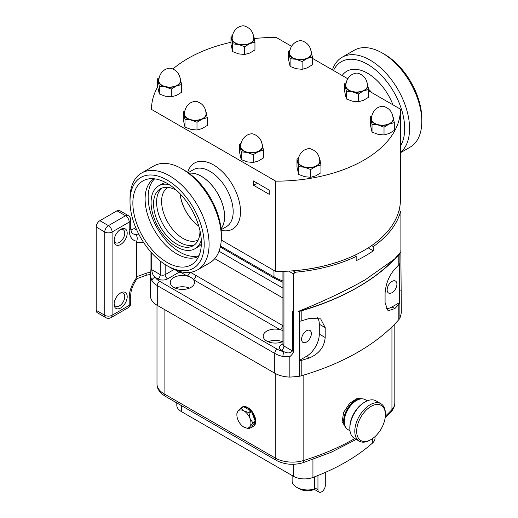 <?xml version="1.0" encoding="UTF-8"?>
<svg xmlns="http://www.w3.org/2000/svg" width="518" height="518" viewBox="0 0 518 518"><rect width="100%" height="100%" fill="white"/><g stroke="black" fill="none" stroke-linecap="round" stroke-linejoin="round"><path stroke-width="0.78" d="M167.107 183.333A48.433 27.966 -120 0 0 147.915 179.047A48.433 27.966 -120 0 0 134.363 215.566A48.433 27.966 -120 0 0 167.107 262.425A48.433 27.966 -120 0 0 195.474 261.415A48.433 27.966 -120 0 0 197.358 221.801A48.433 27.966 -120 0 0 167.107 183.333M153.963 178.775A44.775 25.848 -120 0 0 147.624 214.782A44.775 25.848 -120 0 0 176.761 253.865A44.775 25.848 -120 0 0 198.731 256.313M154.629 178.846A44.775 25.848 -120 0 0 151.45 215.391A44.775 25.848 -120 0 0 179.817 252.098A44.775 25.848 -120 0 0 199.003 255.698M169.185 184.609A36.305 20.96 -120 0 0 158.612 185.865A36.305 20.96 -120 0 0 153.043 214.957A36.305 20.96 -120 0 0 176.761 246.95A36.305 20.96 -120 0 0 194.917 248.744L197.967 246.982A36.305 20.96 -120 0 0 201.327 244.14M194.917 248.744A36.305 20.96 -120 0 0 201.288 240.21M176.677 190.436A32.848 18.965 -120 0 0 160.34 188.856A32.848 18.965 -120 0 0 155.303 215.177A32.848 18.965 -120 0 0 176.761 244.127A32.848 18.965 -120 0 0 193.188 245.752A32.848 18.965 -120 0 0 199.987 230.808M161.94 188.099A32.848 18.965 -120 0 0 158.799 214.808A32.848 18.965 -120 0 0 179.817 242.359A32.848 18.965 -120 0 0 194.645 244.742M168.033 187.412A30.251 17.47 -120 0 0 167.864 187.51A30.251 17.47 -120 0 0 163.228 211.752A30.251 17.47 -120 0 0 182.996 238.409A30.251 17.47 -120 0 0 198.122 239.905A30.251 17.47 -120 0 0 198.284 239.808M180.089 193.784A30.251 17.47 -120 0 0 198.795 226.185M169.548 267.133L167.107 265.721A52.467 30.29 -120 0 0 204.202 244.302A52.467 30.29 -120 0 0 167.107 180.037A52.467 30.29 -120 0 0 130.005 201.463A52.467 30.29 -120 0 0 167.107 265.721L169.548 267.133A55.925 32.291 -120 0 0 197.513 269.904A55.925 32.291 -120 0 0 206.086 225.09A55.925 32.291 -120 0 0 169.548 175.803A55.925 32.291 -120 0 0 141.589 173.038A55.925 32.291 -120 0 0 130.005 198.64L130.005 201.463M197.513 269.904L209.738 262.846A55.925 32.291 -120 0 0 221.322 237.244A55.925 32.291 -120 0 0 181.773 168.751A55.925 32.291 -120 0 0 181.773 168.745A55.925 32.291 -120 0 0 153.814 165.98L141.589 173.038M221.322 237.244L221.322 234.421A52.467 30.29 -120 0 0 184.22 170.163A52.467 30.29 -120 0 0 184.22 170.157L181.773 168.745L184.22 170.163M221.011 228.729A32.848 18.965 -120 0 0 221.652 201.871A32.848 18.965 -120 0 0 201.334 176.301A32.848 18.965 -120 0 0 188.992 173.271M165.805 182.614A36.305 20.96 -120 0 0 161.668 184.097L158.612 185.865M332.42 69.898A55.925 32.291 60 0 1 342.061 57.291L354.286 50.233A55.925 32.291 60 0 1 382.252 53.004L384.693 54.416A52.467 30.29 60 0 1 418.984 100.693A52.467 30.29 60 0 1 421.794 118.674L421.794 121.497A55.925 32.291 60 0 1 410.211 147.099L400.44 152.745M382.252 53.004A55.925 32.291 60 0 1 418.797 102.331A55.925 32.291 60 0 1 421.794 121.497M342.061 57.291A55.925 32.291 60 0 1 406.572 109.389A55.925 32.291 60 0 1 400.44 152.473M333.501 70.526A52.467 30.29 60 0 1 367.851 64.452A52.467 30.29 60 0 1 401.871 110.574A52.467 30.29 60 0 1 400.44 146.005M114.148 303.457A7.517 4.345 120 0 0 115.669 306.255A7.517 4.345 120 0 0 119.431 305.879A7.517 4.345 120 0 0 124.346 299.255A7.517 4.345 120 0 0 123.193 293.227A7.517 4.345 120 0 0 120.008 293.298M120.655 307.996A9.246 5.342 -60 0 1 114.115 304.221A9.246 5.342 -60 0 1 120.655 292.89L120.655 292.89A9.246 5.342 -60 0 1 127.195 296.672A9.246 5.342 -60 0 1 120.655 307.996M105.834 317.638L97.28 312.697A5.186 2.991 -60 0 1 96.206 310.327L96.206 227.046A5.186 2.991 -60 0 1 99.87 220.694L116.984 210.813A5.186 2.991 -60 0 1 119.58 210.554L128.134 215.494A5.186 2.991 -60 0 0 125.544 215.753L108.43 225.634A5.186 2.991 -60 0 0 104.759 231.986L104.759 315.268A5.186 2.991 -60 0 0 105.834 317.638A5.186 5.186 0 0 0 111.02 317.638L128.134 307.757A5.186 5.186 0 0 0 130.73 303.27A5.186 2.991 0 0 1 129.209 305.387L129.209 297.513A22.475 12.976 -60 0 1 136.746 277.557L136.545 276.748L146.95 272.98A5.186 1.308 79.4 0 1 146.303 275.226L137.205 278.58L136.746 277.557M114.148 239.944A7.517 4.345 120 0 0 115.669 242.735A7.517 4.345 120 0 0 119.431 242.359A7.517 4.345 120 0 0 124.346 235.735A7.517 4.345 120 0 0 123.193 229.707A7.517 4.345 120 0 0 120.008 229.785M120.655 244.477A9.246 5.342 -60 0 1 114.115 240.702A9.246 5.342 -60 0 1 120.655 229.377L120.655 229.377A9.246 5.342 -60 0 1 127.195 233.152A9.246 5.342 -60 0 1 120.655 244.477M135.729 227.622L134.097 228.561A17.288 9.978 -60 0 1 130.879 229.921M143.68 242.579L136.545 242.275L136.746 241.233C137.639 238.215 137.238 235.949 135.528 234.453L139.264 235.12M136.545 242.275L136.545 276.748M293.033 270.81L294.891 271.885A1.729 0.997 0 0 0 295.875 272.17A126.198 72.863 0 0 0 356.17 256.449L356.17 260.683A126.198 72.863 0 0 0 373.284 250.803L373.284 246.568A126.198 72.863 0 0 0 400.511 211.758L400.893 211.694L400.893 249.805A126.198 72.863 180 0 1 400.835 250.045L401.327 312.73A126.198 72.863 180 0 1 399.89 318.253A23.336 13.474 180 0 1 398.834 319.638A221.283 127.758 180 0 1 301.813 375.654A23.336 13.474 180 0 1 299.417 376.262A126.198 72.863 180 0 1 289.847 377.091A23.336 13.474 180 0 1 274.734 373.174L157.265 305.355A23.336 13.474 180 0 1 150.473 296.626L150.473 276.191L151.968 280.873A3.458 2.635 -33.5 0 1 155.199 277.337C153.14 275.848 152.001 273.303 151.78 269.723L160.282 274.631L160.282 261.053M299.417 376.262L299.417 311.331A126.198 72.863 180 0 1 298.161 311.467C323.303 301.424 345.629 290.876 365.138 279.824L394.58 259.052L400.123 252.603A126.198 72.863 180 0 1 399.89 253.328L399.89 318.253M399.89 253.328A23.336 13.474 180 0 1 398.834 254.707A221.283 127.758 180 0 1 301.813 310.722A23.336 13.474 180 0 1 299.417 311.331M399.715 263.61A23.336 13.474 180 0 1 398.834 264.73A221.283 127.758 180 0 1 394.858 269.049C389.16 275.408 385.904 283.411 385.088 293.052L385.088 302.933L388.066 310.787L394.858 308.566A221.283 127.758 -0 0 0 398.834 304.254A23.336 13.474 -0 0 0 399.715 303.134L399.715 263.61M289.847 356.656C291.679 355.115 292.981 353.36 293.738 351.398A3.458 1.994 180 0 1 292.443 350.932C290.449 353.231 287.678 353.509 284.136 351.78A3.458 1.01 -77.5 0 0 282.899 356.468L289.847 356.656L289.847 377.091M299.87 360.781A23.336 13.474 0 0 0 301.813 360.269A221.283 127.758 0 0 0 309.285 357.97C318.978 353.917 324.274 347.099 325.194 337.516L325.194 327.635L320.648 318.874L309.285 318.447A221.283 127.758 180 0 1 301.813 320.746A23.336 13.474 180 0 1 299.87 321.257L299.87 360.781M298.161 311.467A215.229 124.262 0 0 0 357.932 287.108A215.229 124.262 0 0 0 390.397 263.079L394.58 259.052M293.738 351.398L293.738 311.875A126.198 72.863 180 0 1 293.317 311.914L292.443 311.409L292.443 350.932L283.942 346.024L283.942 271.341M288.668 271.115L293.317 273.802L293.317 311.914M150.965 252.136L150.965 268.971L150.473 276.191M293.317 273.802L295.875 272.17M356.17 256.449L354.403 255.432M301.372 269.982L301.482 270.046A123.608 71.361 0 0 0 337.296 262.16M373.284 250.803L368.214 247.876M373.284 246.568L371.626 245.61M400.511 211.758A1.729 0.997 0 0 0 400.019 211.189L398.983 210.593M400.019 211.189L400.777 211.629M387.14 289.86A6.915 3.995 120 0 0 388.571 293.026A6.915 3.995 120 0 0 393.9 291.168A6.915 3.995 120 0 0 396.917 284.214A6.915 3.995 120 0 0 395.487 281.047A6.915 3.995 120 0 0 390.158 282.899A6.915 3.995 120 0 0 387.14 289.86M301.573 339.264A6.915 3.995 120 0 0 303.004 342.424A6.915 3.995 120 0 0 308.333 340.572A6.915 3.995 120 0 0 311.35 333.618A6.915 3.995 120 0 0 309.919 330.452A6.915 3.995 120 0 0 304.59 332.303A6.915 3.995 120 0 0 301.573 339.264M190.449 272.3L282.932 325.68M299.87 360.146L306.462 356.339A18.149 10.483 120 0 0 319.295 334.11L319.295 324.229A18.149 10.483 120 0 0 317.515 317.722M386.208 308.689A18.149 10.483 120 0 0 392.029 306.934L399.171 302.816L399.171 264.335M399.715 303.134L399.171 302.816M282.932 330.672A12.102 6.987 0 0 0 280.076 329.675A12.102 6.987 0 0 0 263.183 336.091A12.102 6.987 0 0 0 266.725 341.032A12.102 6.987 0 0 0 282.932 341.504M173.821 287.393A12.102 6.987 0 0 0 187.011 288.908A12.102 6.987 0 0 0 194.483 282.452A12.102 6.987 0 0 0 193.492 279.688A12.102 6.987 0 0 0 190.935 277.512A12.102 6.987 0 0 0 187.173 276.036A12.102 6.987 0 0 0 170.28 282.452A12.102 6.987 0 0 0 173.821 287.393M282.407 341.738A12.102 6.987 0 0 0 268.156 341.738M189.504 288.099A12.102 6.987 0 0 0 175.252 288.099M195.934 275.453A3.458 1.994 120 0 1 193.492 279.688L280.076 329.675A3.458 1.994 120 0 0 282.517 325.44M157.265 305.355L157.265 285.593A3.458 1.994 -60 0 1 159.712 281.358A19.878 11.48 0 0 1 155.199 277.337L157.841 278.865A6.915 3.995 180 0 0 167.618 278.865L178.619 272.513A1.729 0.997 0 0 1 181.067 272.513L187.173 276.036A3.458 1.994 120 0 0 189.562 272.41M346.199 428.101L342.1 421.743L343.674 412.309L349.656 403.321L357.329 398.29L363.053 398.905M362.419 398.841A16.854 9.732 120 0 0 358.585 399.015A16.854 9.732 120 0 0 345.81 411.862A16.854 9.732 120 0 0 345.823 427.583M240.592 408.255A11.234 6.488 60 0 1 241.123 408.21L243.907 410.878A9.939 5.737 -120 0 0 237.82 411.421A9.939 5.737 -120 0 0 236.881 414.931L236.881 413.876A11.234 6.488 60 0 1 236.888 413.526L237.82 411.421L240.592 408.255L243.11 406.798A11.234 6.488 -120 0 0 241.731 407.277L242.171 407.019A11.234 6.488 60 0 1 247.792 407.575A11.234 6.488 60 0 1 255.134 417.476A11.234 6.488 60 0 1 253.412 426.482L252.965 426.735A11.234 6.488 -120 0 0 255.29 421.943L252.765 423.4L249.993 426.567L249.061 428.671A11.234 6.488 60 0 1 248.53 428.716L243.907 427.11A9.939 5.737 -120 0 0 249.993 426.567A9.939 5.737 -120 0 0 249.993 418.447A9.939 5.737 -120 0 0 243.907 410.878L248.53 412.483A11.234 6.488 60 0 1 249.061 413.144L249.993 418.447L252.765 422.694A11.234 6.488 60 0 1 252.765 423.4M251.055 411.027A11.234 6.488 -120 0 0 247.345 407.834A11.234 6.488 -120 0 0 243.641 406.753L251.055 411.027L248.53 412.483M251.58 411.687L255.29 421.238A11.234 6.488 -120 0 0 251.58 411.687L249.061 413.144M255.29 421.238L252.765 422.694M255.29 421.943L251.58 427.214A11.234 6.488 -120 0 0 252.965 426.735M251.58 427.214L249.061 428.671M236.881 414.931A9.939 5.737 -120 0 0 237.82 419.535A9.939 5.737 -120 0 0 243.907 427.11M241.731 407.277A11.234 6.488 -120 0 0 240.624 408.236M243.641 406.753L241.123 408.21M375.006 436.603L375.006 438.163A15.559 8.981 180 0 1 372.487 443.071A203.995 117.774 180 0 1 312.937 477.454A15.559 8.981 180 0 1 293.441 476.275L181.358 411.57A15.559 8.981 180 0 1 176.806 405.218L176.806 402.926M314.394 489.083L311.758 490.384A12.102 6.987 0 0 1 299.132 488.739L296.684 487.328A15.559 8.987 0 0 0 314.394 489.083L314.394 476.897M292.126 475.518L292.126 480.976A15.559 8.987 0 0 0 296.684 487.328L299.132 488.739M325.291 472.416L325.291 485.489A5.186 2.991 -60 0 1 323.025 490.708A5.186 2.991 -60 0 1 319.03 492.1A5.186 2.991 -60 0 1 317.955 489.724L317.955 475.498M400.44 199.508A124.469 71.86 180 0 1 400.44 199.631A124.469 71.86 180 0 1 275.751 271.49L221.244 240.022M253.354 185.159L253.354 180.924L269.243 190.1L269.243 194.334L253.354 185.159A11.234 6.488 180 0 1 257.919 183.56M151.496 109.292L151.496 109.415A124.469 71.86 180 0 1 151.496 109.292A124.469 71.86 180 0 1 157.686 86.914M275.751 271.49L275.751 181.151L151.496 109.415M368.635 90.805L400.44 109.168A124.469 71.86 180 0 1 400.44 109.292A124.469 71.86 180 0 1 275.751 181.151M254.299 38.526A124.469 71.86 180 0 1 276.185 37.432L291.556 46.309M312.406 58.34L347.792 78.768M172.96 68.952A124.469 71.86 180 0 1 230.97 42.288M171.316 96.847L176.463 95.383L181.604 92.282L181.604 84.512L176.463 85.969L171.316 89.07L171.316 96.847L165.32 96.231L159.324 93.978L159.324 86.208L157.627 78.781L157.627 86.551L159.324 93.978M171.316 89.07L165.32 86.823L159.324 86.208M179.908 77.085L181.604 84.512M157.627 78.781L159.181 77.687M180.264 78.749A11.234 6.488 180 0 1 180.756 79.979A11.234 6.488 180 0 1 176.463 85.969A11.234 6.488 180 0 1 165.32 86.823A11.234 6.488 180 0 1 158.476 81.676A11.234 6.488 180 0 1 158.974 78.749M165.488 86.59A10.807 6.235 0 0 0 180.419 80.827C180.096 74.573 177.124 70.454 171.497 68.473C170.046 67.826 167.897 68.195 165.048 69.567C161.033 72.164 158.955 75.919 158.812 80.827A10.807 6.235 0 0 0 165.488 86.59M196.989 130.012L202.13 128.555L207.278 125.453L207.278 117.683L202.13 119.14L196.989 122.242L196.989 130.012L190.993 129.403L184.997 127.15L184.997 119.38L183.301 111.953L183.301 119.723L184.997 127.15M196.989 122.242L190.993 119.988L184.997 119.38M205.581 110.256L207.278 117.683M183.301 111.953L184.848 110.858M205.931 111.92A11.234 6.488 180 0 1 206.429 113.144A11.234 6.488 180 0 1 202.13 119.14A11.234 6.488 180 0 1 190.993 119.988A11.234 6.488 180 0 1 184.149 114.847A11.234 6.488 180 0 1 184.641 111.92M191.155 119.762A10.807 6.235 0 0 0 206.093 113.999C205.769 107.744 202.791 103.626 197.17 101.645C195.72 100.997 193.57 101.36 190.721 102.739C186.7 105.335 184.622 109.091 184.486 113.999A10.807 6.235 0 0 0 191.155 119.762M244.658 54.5L249.805 53.037L254.953 49.935L254.953 42.165L249.805 43.629L244.658 46.73L244.658 54.5L238.668 53.885L232.673 51.632L232.673 43.862L230.97 36.435L230.97 44.205L232.673 51.632M244.658 46.73L238.668 44.477L232.673 43.862M253.25 34.738L254.953 42.165M230.97 36.435L232.524 35.341M253.606 36.402A11.234 6.488 180 0 1 254.105 37.633A11.234 6.488 180 0 1 249.805 43.629A11.234 6.488 180 0 1 238.668 44.477A11.234 6.488 180 0 1 231.824 39.329A11.234 6.488 180 0 1 232.317 36.402M238.83 44.244A10.807 6.235 0 0 0 253.768 38.481C253.444 32.226 250.466 28.108 244.839 26.127C243.395 25.479 241.246 25.848 238.39 27.221C234.376 29.817 232.297 33.573 232.155 38.481A10.807 6.235 0 0 0 238.83 44.244M302.117 69.321L307.258 67.858L312.406 64.756L312.406 56.986L307.258 58.45L302.117 61.545L302.117 69.321L296.121 68.706L290.125 66.453L290.125 58.683L288.429 51.256L288.429 59.026L290.125 66.453M302.117 61.545L296.121 59.298L290.125 58.683M310.709 49.56L312.406 56.986M288.429 51.256L289.976 50.162M311.059 51.224A11.234 6.488 180 0 1 311.558 52.454A11.234 6.488 180 0 1 307.258 58.45A11.234 6.488 180 0 1 296.121 59.298A11.234 6.488 180 0 1 289.277 54.15A11.234 6.488 180 0 1 289.769 51.224M296.283 59.065A10.807 6.235 0 0 0 311.221 53.302C310.897 47.047 307.919 42.929 302.298 40.948C300.848 40.3 298.698 40.669 295.849 42.042C291.828 44.639 289.75 48.394 289.614 53.302A10.807 6.235 0 0 0 296.283 59.065M358.346 101.787L363.494 100.324L368.635 97.222L368.635 89.452L363.494 90.909L358.346 94.011L358.346 101.787L352.35 101.172L346.354 98.919L346.354 91.149L344.658 83.722L344.658 91.492L346.354 98.919M358.346 94.011L352.35 91.764L346.354 91.149M366.938 82.025L368.635 89.452M344.658 83.722L346.212 82.627M367.294 83.689A11.234 6.488 180 0 1 367.786 84.92A11.234 6.488 180 0 1 363.494 90.909A11.234 6.488 180 0 1 352.35 91.764A11.234 6.488 180 0 1 345.506 86.616A11.234 6.488 180 0 1 346.005 83.689M352.518 91.531A10.807 6.235 0 0 0 367.45 85.768C367.126 79.513 364.154 75.395 358.527 73.414C357.077 72.766 354.927 73.135 352.078 74.508C348.064 77.104 345.985 80.86 345.843 85.768A10.807 6.235 0 0 0 352.518 91.531M253.218 162.477L258.365 161.014L263.507 157.919L263.507 150.142L258.365 151.606L253.218 154.707L253.218 162.477L247.222 161.869L241.226 159.615L241.226 151.845L239.53 144.418L239.53 152.188L241.226 159.615M253.218 154.707L247.222 152.454L241.226 151.845M261.81 142.715L263.507 150.142M239.53 144.418L241.084 143.324M262.166 144.386A11.234 6.488 180 0 1 262.658 145.61A11.234 6.488 180 0 1 258.365 151.606A11.234 6.488 180 0 1 247.222 152.454A11.234 6.488 180 0 1 240.378 147.313A11.234 6.488 180 0 1 240.876 144.386M247.39 152.227A10.807 6.235 0 0 0 262.322 146.464C261.998 140.21 259.026 136.092 253.399 134.11C251.949 133.463 249.799 133.825 246.95 135.204C242.936 137.801 240.857 141.556 240.715 146.464A10.807 6.235 0 0 0 247.39 152.227M310.671 177.298L315.818 175.835L320.959 172.74L320.959 164.964L315.818 166.427L310.671 169.528L310.671 177.298L304.675 176.69L298.679 174.436L298.679 166.666L296.982 159.24L296.982 167.01L298.679 174.436M310.671 169.528L304.675 167.275L298.679 166.666M319.263 157.537L320.959 164.964M296.982 159.24L298.536 158.145M319.619 159.207A11.234 6.488 180 0 1 320.111 160.431A11.234 6.488 180 0 1 315.818 166.427A11.234 6.488 180 0 1 304.675 167.275A11.234 6.488 180 0 1 297.831 162.134A11.234 6.488 180 0 1 298.329 159.207M304.843 167.049A10.807 6.235 0 0 0 319.774 161.279C319.451 155.031 316.479 150.913 310.852 148.925C309.401 148.284 307.252 148.647 304.403 150.026C300.388 152.622 298.31 156.371 298.167 161.279A10.807 6.235 0 0 0 304.843 167.049M384.019 134.952L389.16 133.495L394.308 130.394L394.308 122.617L389.16 124.08L384.019 127.182L384.019 134.952L378.023 134.343L372.028 132.09L372.028 124.32L370.325 116.893L370.325 124.663L372.028 132.09M384.019 127.182L378.023 124.929L372.028 124.32M392.605 115.197L394.308 122.617M370.325 116.893L371.879 115.799M392.961 116.861A11.234 6.488 180 0 1 393.46 118.085A11.234 6.488 180 0 1 389.16 124.08A11.234 6.488 180 0 1 378.023 124.929A11.234 6.488 180 0 1 371.179 119.787A11.234 6.488 180 0 1 371.671 116.861M378.185 124.702A10.807 6.235 0 0 0 393.123 118.939C392.799 112.684 389.821 108.566 384.201 106.585C382.75 105.937 380.6 106.3 377.751 107.679C373.731 110.276 371.652 114.031 371.51 118.939A10.807 6.235 0 0 0 378.185 124.702M367.262 400.848L365.164 399.637A17.282 9.978 120 0 0 356.526 400.492L355.594 401.029A15.961 9.214 120 0 0 344.567 417.644A15.961 9.214 120 0 0 344.308 420.577L344.308 421.652A17.282 9.978 120 0 0 347.889 429.564L349.987 430.775M356.526 400.492A17.282 9.978 120 0 0 344.593 418.479A17.282 9.978 120 0 0 344.308 421.652M349.838 428.392L349.838 427.318A20.306 11.726 -60 0 1 350.168 423.588A20.306 11.726 -60 0 1 364.193 402.447L365.125 401.91A21.626 12.484 120 0 0 350.187 424.417A21.626 12.484 120 0 0 349.838 428.392A21.626 12.484 120 0 0 354.312 438.293L359.285 441.161A21.626 12.484 -60 0 1 355.154 427.285A21.626 12.484 -60 0 1 365.792 407.97A21.626 12.484 -60 0 1 380.911 403.703A21.626 12.484 -60 0 1 385.386 413.604L385.386 414.678A20.306 11.726 120 0 0 372.571 405.594A20.306 11.726 120 0 0 356.999 427.531A20.306 11.726 120 0 0 371.024 439.555A20.306 11.726 120 0 0 385.055 418.415A20.306 11.726 120 0 0 385.386 414.678M371.024 439.555L370.098 440.093A21.626 12.484 -60 0 1 359.285 441.161M380.911 403.703L375.938 400.835A21.626 12.484 120 0 0 365.125 401.91M221.024 228.846A32.932 19.017 -120 0 0 224.618 216.563A32.932 19.017 -120 0 0 212.574 186.059A32.932 19.017 -120 0 0 188.902 173.206M180.186 193.887A30.122 17.392 -120 0 0 198.757 226.049M368.609 89.264A32.848 18.965 60 0 1 371.84 92.657M342.171 75.531A41.492 23.957 60 0 1 392.987 104.869M96.206 310.327L104.759 315.268A5.186 2.991 180 0 0 112.095 315.268L129.209 305.387A5.186 2.991 60 0 1 128.134 307.757M96.206 227.046L104.759 231.986A5.186 2.991 180 0 0 112.095 231.986L112.095 315.268A5.186 2.991 60 0 1 111.02 317.638M99.87 220.694L108.43 225.634A5.186 2.991 -120 0 1 112.095 231.986L129.209 222.105A5.186 2.991 0 0 0 130.73 219.988L130.73 227.855A5.186 2.991 0 0 1 129.209 229.973L129.209 222.105A5.186 2.991 -120 0 0 125.544 215.753L116.984 210.813M134.097 228.561L136.817 230.128M130.73 227.855C131.009 231.416 131.695 233.353 132.789 233.65A17.288 9.978 120 0 0 135.528 234.453M136.746 241.233A22.475 12.976 -60 0 1 129.209 229.973M146.95 272.98L150.783 272.261M129.209 297.513A5.186 2.991 0 0 0 130.73 295.396L130.73 303.27M398.834 264.73L398.834 254.707M398.834 319.638L398.834 304.254M282.899 356.468A23.336 13.474 180 0 1 274.734 353.412L157.265 285.593A23.336 13.474 180 0 1 151.968 280.873M274.734 373.174L274.734 353.412A3.458 1.994 -60 0 1 277.182 349.177A19.878 11.48 0 0 0 284.136 351.78L281.501 350.259A6.915 3.995 180 0 1 281.501 344.612L282.932 343.784M301.813 375.654L301.813 360.269M301.813 320.746L301.813 310.722M150.965 268.971A3.458 1.994 0 0 0 151.78 269.723L151.78 253.049M294.133 273.193L294.891 271.885M282.932 271.38L282.932 344.612A3.458 1.994 0 0 0 283.942 346.024A3.458 1.994 -60 0 1 281.501 350.259M157.841 278.865A3.458 1.994 120 0 0 160.282 274.631A3.458 1.994 0 0 0 165.171 274.631L165.171 264.549M167.618 278.865A3.458 1.994 60 0 1 165.171 274.631L174.119 269.464M282.932 298.012L214.756 258.65M309.285 357.97L306.462 356.339M325.194 337.516L319.295 334.11M325.194 327.635L319.295 324.229M394.858 308.566L392.029 306.934M159.712 281.358L277.182 349.177M282.886 344.91A3.458 1.994 60 0 1 281.501 344.612M181.067 272.513A3.458 1.994 120 0 0 181.799 271.956M178.619 272.513A3.458 1.994 60 0 1 176.813 270.551M219.03 251.236L282.932 288.131M356.242 439.406L331.119 452.305L302.913 462.768A5.186 2.001 -107.2 0 0 303.833 460.45L303.833 375.058M164.083 309.285L164.083 393.829A5.186 2.991 120 0 0 165.158 396.205C159.648 392.722 156.928 388.636 156.993 383.948A24.204 13.973 0 0 0 164.083 393.829L275.265 458.022A24.204 13.973 0 0 0 303.833 460.45A216.097 124.76 0 0 0 354.752 438.545M385.327 416.194A216.097 124.76 0 0 0 391.938 409.583L391.938 326.884M391.168 411.7A5.186 3.73 -137.1 0 0 391.938 409.583A24.204 13.973 0 0 0 394.82 402.972C394.735 406.287 393.518 409.201 391.168 411.7L385.159 417.748M275.265 373.472L275.265 458.022A5.186 2.991 120 0 0 276.34 460.398C284.492 464.62 293.35 465.41 302.913 462.768M372.487 443.071L372.487 438.623M181.358 411.57L181.358 405.562M293.441 476.275L293.441 464.29M312.937 477.454L312.937 459.46M314.394 487.671L317.955 489.724M220.493 246.037L274.022 276.942L273.925 270.435M282.932 282.258L274.734 278.477A3.458 1.994 120 0 1 274.022 276.942A47.598 27.48 0 0 0 282.932 280.989M187.697 172.358A38.118 22.009 60 0 1 217.398 167.469A38.118 22.009 60 0 1 240.514 211.622A38.118 22.009 60 0 1 221.154 230.309M221.108 229.727L226.353 226.703A32.932 19.017 -120 0 0 233.178 211.622A32.932 19.017 -120 0 0 218.803 178.483A32.932 19.017 -120 0 0 193.421 169.658L188.176 172.688M130.73 219.988A5.186 5.186 0 0 0 128.134 215.494M130.73 295.396C130.853 289.886 133.016 284.278 137.218 278.567M150.589 274.423L146.303 275.226M401.301 291.932L400.854 290.384M282.932 344.612L282.809 345.098L283.229 344.781M165.158 396.205L276.34 460.398M394.82 402.972L394.82 323.996M156.993 383.948L156.993 305.193M314.083 489.245L319.03 492.1M274.734 278.477L220.279 247.034M400.44 199.631L400.44 109.292"/></g></svg>

